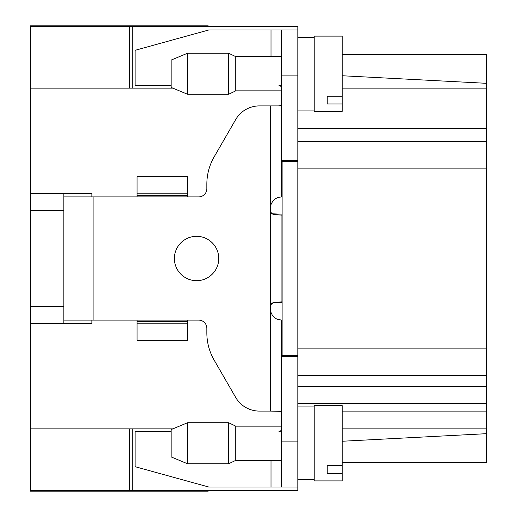 <?xml version="1.0" encoding="UTF-8"?>
<svg xmlns="http://www.w3.org/2000/svg" width="517" height="517" viewBox="0 0 517 517"><rect width="100%" height="100%" fill="white"/><g stroke="black" fill="none" stroke-linecap="round" stroke-linejoin="round"><path stroke-width="0.78" d="M486.704 462.411L342.222 462.411L486.704 462.411L486.704 433.673L342.222 441.247M63.824 323.506L63.824 193.494M91.884 323.506L91.884 320.081L91.884 323.506L30.296 323.506L30.296 428.884L172.794 428.884M63.824 210.6L30.296 210.6L30.296 306.4L63.824 306.4M91.884 193.494L91.884 196.919L91.884 193.494L30.296 193.494L30.296 88.116L172.794 88.116M281.422 90.856L235.758 90.856L235.758 56.644L281.422 56.644M235.758 90.856L228.63 94.275L228.63 53.219L235.758 56.644M187.574 94.275L171.153 87.431L171.153 60.062L187.574 53.219L187.574 94.275L228.63 94.275M281.422 460.356L235.758 460.356L235.758 426.144L281.422 426.144M235.758 460.356L228.63 463.781L228.63 422.725L235.758 426.144M187.574 463.781L171.153 456.938L171.153 429.569L187.574 422.725L187.574 463.781L228.63 463.781M218.756 258.5A22.186 22.186 0 0 1 185.48 277.713A22.186 22.186 0 0 1 185.48 239.287A22.186 22.186 0 0 1 218.756 258.5M63.824 196.919L198.625 196.919A8.214 8.214 0 0 0 206.839 188.705L206.839 184.214A54.744 54.744 0 0 1 214.174 156.845L235.674 119.595A27.369 27.369 0 0 1 259.379 105.907L278.424 105.907L280.085 105.655L281.074 104.731L281.422 102.625M63.824 320.081L93.932 320.081L93.932 196.919M137.044 323.842L137.044 340.251L187.677 340.251L187.677 323.842L137.044 323.842L137.044 320.081L93.932 320.081M278.96 319.803L281.422 320.081L276.582 318.957L274.268 317.419L272.394 315.331L271.011 312.526L270.475 309.134L270.475 411.093L259.379 411.093A27.369 27.369 0 0 1 235.674 397.405L214.174 360.155A54.744 54.744 0 0 1 206.839 332.786L206.839 328.295A8.214 8.214 0 0 0 198.625 320.081L187.677 320.081L187.677 321.451L137.044 321.451M187.677 323.842L187.677 321.451M137.044 176.749L137.044 193.158L187.677 193.158L187.677 176.749L137.044 176.749M137.044 196.919L137.044 195.549L187.677 195.549L187.677 193.158M187.677 195.549L187.677 196.919M137.044 195.549L137.044 193.158M171.153 431.617L135.131 431.617L135.131 466.702L208.842 487.046L297.844 487.046L297.844 490.465L132.772 490.465L132.772 428.884M171.153 85.383L135.131 85.383L135.131 50.298L208.842 29.954L281.422 29.954L281.422 196.919L278.411 197.339M270.475 411.093L280.085 411.345L281.074 412.269L281.422 414.376M281.422 427.947L281.235 429.963L280.492 431.197L278.934 431.617M278.934 85.383L280.388 85.732L281.19 86.888L281.422 89.053M272.73 214.148L271.031 212.539L270.475 210.49L270.475 306.51L271.38 303.944L273.635 302.516L282.108 301.85M270.63 305.528L270.475 306.639L271.373 304.074L273.68 302.632L282.108 302.348M277.881 197.507L275.115 198.916M273.338 200.486L272.627 201.346M271.49 203.259L270.979 204.57M270.475 105.907L270.475 207.866L271.082 204.273L272.827 201.081L275.315 198.78L277.629 197.591L281.293 196.919M270.475 306.51L271.05 312.643M276.149 318.731L277.713 319.435M270.475 207.866L270.475 210.49M132.772 88.116L132.772 26.535L297.844 26.535L297.844 160.309L281.422 160.309M297.844 29.954L281.422 29.954M282.108 196.919L281.422 196.919M297.844 487.046L297.844 356.691L281.422 356.691L281.422 487.046M282.108 320.081L281.422 320.081L281.422 356.691M282.108 301.941L281.112 301.941L281.112 215.059L282.108 215.15M273.487 214.581L281.112 215.059M282.108 214.161L272.381 213.818M342.222 473.449L342.222 480.888L314.168 480.888L314.168 405.619L342.222 405.619L342.222 473.449L327.164 473.449L327.164 465.707L342.222 465.707M342.222 103.949L342.222 111.381L314.168 111.381L314.168 36.112L342.222 36.112L342.222 103.949L327.164 103.949L327.164 96.207L342.222 96.207M272.73 302.852L272.136 303.221M271.612 303.679L271.199 304.196M270.85 304.804L270.617 305.437M270.475 210.522L270.617 211.563M270.85 212.196L271.199 212.804M271.612 213.321L272.136 213.78M273.506 302.548L271.664 303.75M270.475 309.153L270.979 312.43M270.869 304.881L271.218 304.28M129.515 88.116L129.515 26.535L30.296 26.535L30.296 25.85L208.209 25.85L208.209 26.535M208.209 490.465L208.209 491.15L177.564 491.15L177.564 490.465M30.296 428.884L30.296 491.15L177.564 491.15M30.296 210.6L30.296 193.494M30.296 323.506L30.296 306.4M177.564 26.535L177.564 25.85M297.844 141.49L486.704 141.49L486.704 433.673M486.704 428.884L342.222 428.884L486.704 428.884M486.704 54.589L342.222 54.589L486.704 54.589L486.704 83.327L342.222 75.753M486.704 83.327L486.704 141.49M486.704 168.859L297.844 168.859L297.844 160.309M297.844 356.691L297.844 348.141L486.704 348.141M486.704 375.51L297.844 375.51M297.844 355.321L282.108 355.321L282.108 161.679L297.844 161.679M486.704 403.564L297.844 403.564M297.844 168.859L297.844 348.141M486.704 88.116L342.222 88.116M132.772 490.465L129.515 490.465L129.515 428.884M129.515 26.535L132.772 26.535M30.296 490.465L129.515 490.465M30.296 26.535L30.296 88.116M137.044 320.081L187.677 320.081M271.018 56.644L271.018 29.954M271.018 460.356L271.018 487.046M297.844 75.12L281.422 75.12M297.844 441.88L281.422 441.88M486.704 386.6L297.844 386.6M486.704 128.397L297.844 128.397M486.704 411.105L342.222 411.105M187.574 53.219L228.63 53.219M187.574 422.725L228.63 422.725M314.168 406.911L297.844 406.911M314.168 479.589L297.844 479.589M314.168 37.411L297.844 37.411M314.168 110.089L297.844 110.089"/></g></svg>
